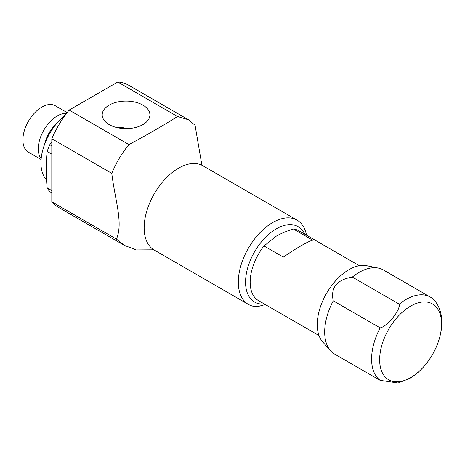 <?xml version="1.0" encoding="UTF-8"?>
<svg xmlns="http://www.w3.org/2000/svg" width="465" height="465" viewBox="0 0 465 465"><rect width="100%" height="100%" fill="white"/><g stroke="black" fill="none" stroke-linecap="round" stroke-linejoin="round"><path stroke-width="0.7" d="M116.465 239.115C123.376 222.561 115.105 200.781 111.78 173.369C116.14 162.802 121.847 153.206 128.904 144.574C145.783 135.606 161.994 126.253 177.525 116.506L188.482 119.772L128.671 85.234A70.418 40.658 120 0 0 117.767 82.003L69.151 110.077A70.418 40.658 -60 0 0 51.813 138.744L51.813 201.787A70.418 40.658 -60 0 0 58.247 207.21L124.498 245.456L116.465 239.115L51.813 201.787M128.904 144.574L69.151 110.077M177.525 116.506L117.767 82.003M142.918 124.597A23.855 13.77 0 0 0 149.904 114.861A23.855 13.77 0 0 0 135.181 102.137A23.855 13.77 0 0 0 109.188 105.119A23.855 13.77 0 0 0 102.201 114.861A23.855 13.77 0 0 0 116.924 127.584A23.855 13.77 0 0 0 142.918 124.597M136.198 249.089L135.373 249.566L136.198 249.089L151.956 249.205M135.373 249.566L124.498 245.456M188.482 119.772L195.073 125.277L201.874 165.063M265.346 304.575L257.354 306.679A48.656 28.092 -60 0 1 248.391 304.401A48.656 28.092 -60 0 1 240.934 265.41A48.656 28.092 -60 0 1 272.723 222.537A48.656 28.092 120 0 1 297.048 220.125A48.656 28.092 120 0 1 306.493 235.191M304.703 234.157A43.536 25.133 120 0 0 276.344 228.809A43.536 25.133 -60 0 0 246.171 274.722A43.536 25.133 -60 0 0 264.37 304.011M111.78 173.369L51.813 138.744M127.596 128.602L122.475 127.602L117.657 127.747M330.592 350.837L322.704 341.932A44.814 25.871 -60 0 1 320.966 305.278A44.814 25.871 -60 0 1 348.953 269.683A44.814 25.871 120 0 1 366.711 265.718L378.365 268.096A48.656 28.092 120 0 0 359.09 272.403A48.656 28.092 120 0 0 352.331 277.076C336.8 279.738 330.441 287.649 333.254 300.809A48.656 28.092 120 0 0 330.592 350.837A48.656 28.092 120 0 0 333.254 353.278L380.161 380.358L398.075 382.997L409.572 378.458C434.676 364.211 451.759 322.646 435.31 301.489A48.656 28.092 120 0 0 430.323 297.071A48.656 28.092 120 0 0 405.997 299.483A48.656 28.092 120 0 0 399.237 304.156L352.331 277.076M399.237 304.156C400.609 310.021 387.217 326.61 380.161 327.889L333.254 300.809M380.161 327.889A48.656 28.092 120 0 0 380.161 380.358M430.323 297.071L383.416 269.991A48.656 28.092 120 0 0 378.365 268.096M293.386 229.007L312.724 240.173C309.981 240.975 306.121 242.835 301.151 245.747C296.217 248.548 290.282 252.344 283.348 257.133L264.004 245.968L276.344 236.127C281.098 233.407 286.777 231.029 293.386 229.007A40.333 23.285 120 0 1 298.861 230.785L359.352 265.707M319.019 335.567L258.528 300.64A40.333 23.285 -60 0 1 264.004 245.968M67.146 112.6L55.265 105.741A26.825 15.485 -60 0 0 41.856 107.072A26.825 15.485 120 0 0 24.331 130.706A26.825 15.485 120 0 0 28.441 152.2L41.089 159.507M66.53 113.402A26.825 15.485 -60 0 0 57.242 115.959A26.825 15.485 120 0 0 40.658 136.815A26.825 15.485 120 0 0 41.158 158.751M52.516 129.008A33.288 19.222 120 0 0 47.215 138.192M65.425 114.884A42.251 24.395 120 0 0 46.535 179.81M51.813 192.806L49.796 191.644A51.214 29.568 -60 0 1 47.174 187.906C45.89 175.014 45.89 162.86 47.174 151.451A51.214 29.568 -60 0 1 49.796 144.685L51.813 141.651M51.813 145.847L49.796 144.685M51.813 154.13L47.174 151.451M51.813 190.586L47.174 187.906M200.95 164.099L202.891 165.767A48.656 28.092 120 0 0 154.235 193.858A48.656 28.092 120 0 0 154.235 250.036L151.916 249.199M410.607 377.627A43.791 25.284 -60 0 1 379.643 359.747A43.791 25.284 -60 0 1 410.607 306.115A43.791 25.284 120 0 1 441.57 323.995A43.791 25.284 120 0 1 410.607 377.627M44.675 144.109A23.831 13.758 -60 0 1 56.375 123.847M154.235 250.036L248.391 304.401M202.891 165.767L297.048 220.125"/></g></svg>

